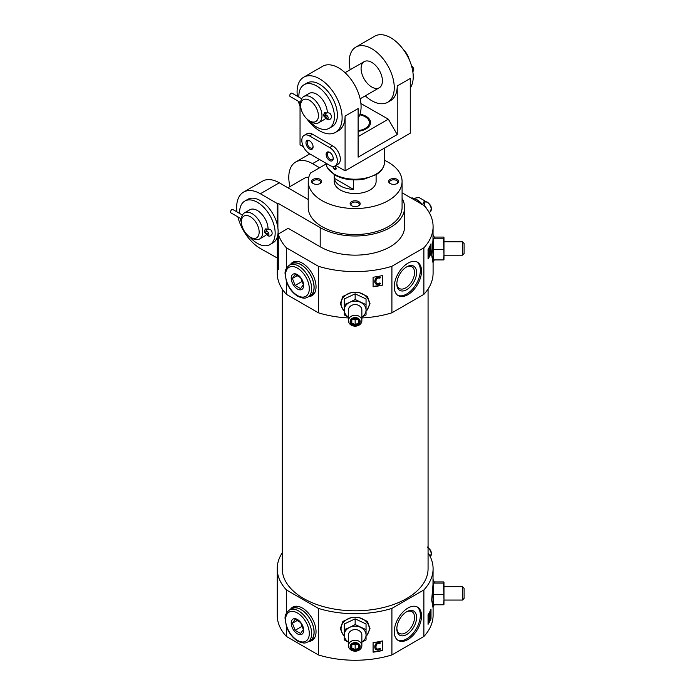 <?xml version="1.0" encoding="UTF-8"?>
<svg xmlns="http://www.w3.org/2000/svg" width="695" height="695" viewBox="0 0 695 695"><rect width="100%" height="100%" fill="white"/><g stroke="black" fill="none" stroke-linecap="round" stroke-linejoin="round"><path stroke-width="1.04" d="M241.382 221.809A12.571 7.254 60 0 1 250.269 216.675A12.571 7.254 60 0 1 259.157 232.069A12.571 7.254 60 0 1 250.269 237.204A12.571 7.254 60 0 1 241.382 221.809L241.382 219.759A15.082 8.705 60 0 1 244.501 212.852L249.835 209.768A15.082 8.705 60 0 1 257.385 210.516A15.082 8.705 60 0 1 268.044 228.898M266.515 234.467A15.082 8.705 60 0 1 264.925 235.9L259.591 238.976A15.082 8.705 60 0 1 252.05 238.229L250.269 237.204M244.501 212.852A15.082 8.705 60 0 1 252.05 213.6A15.082 8.705 60 0 1 261.902 226.891A15.082 8.705 60 0 1 259.591 238.976M267.089 229.22L265.29 228.907L264.369 232.173L266.237 234.033L268.487 232.756L266.559 233.868A4.344 2.502 60 0 0 264.352 231.513A4.344 2.502 -120 0 0 266.524 231.73A4.344 2.502 -120 0 0 266.559 231.704L266.559 231.704A1.929 1.112 60 0 1 266.585 231.687A1.929 1.112 60 0 1 268.513 232.799A1.929 1.112 60 0 1 268.513 235.032A1.929 1.112 60 0 1 266.559 233.868L266.524 233.885M277.887 227.908L277.887 203.201L320.195 227.621L320.195 246.786L288.19 228.308L278.287 234.033L278.287 269.608A77.936 44.993 180 0 1 277.218 262.18L277.218 273.126A77.936 44.993 0 0 0 286.427 294.35L286.427 281.649M286.427 268.313L286.427 247.82L318.406 266.281A77.936 44.993 0 0 0 391.911 266.281L423.881 247.82A77.936 44.993 0 0 0 433.089 226.596A77.936 44.993 0 0 0 423.881 205.381L402.084 192.793M278.287 234.033A77.936 44.993 0 0 0 286.427 247.82M277.218 262.18A77.936 44.993 180 0 1 277.531 258.14L260.347 248.497A33.525 19.356 60 0 1 237.881 216.883M236.934 211.879A33.525 19.356 60 0 1 243.58 192.098L262.545 181.143A33.525 19.356 60 0 1 279.303 182.811L308.224 199.5M243.58 192.098A33.525 19.356 60 0 1 260.347 193.757L277.288 203.539L277.288 224.711A25.142 14.517 60 0 1 277.288 237.108A25.142 14.517 60 0 1 272.918 242.894L269.947 244.605A25.142 14.517 60 0 1 249.574 236.769M277.887 203.201L277.288 203.539M320.195 227.621A49.441 28.547 0 0 0 374.075 233.815A49.441 28.547 0 0 0 404.603 207.44A49.441 28.547 0 0 0 402.084 198.457M289.98 186.599A33.525 19.356 60 0 1 295.731 161.987A33.525 19.356 60 0 1 312.489 163.646L319.604 167.756M325.972 164.072L310.587 172.959A46.93 27.096 0 0 0 308.224 181.438L308.224 207.44A46.93 27.096 0 0 0 355.154 234.536A46.93 27.096 0 0 0 402.084 207.44L402.084 181.438A46.93 27.096 0 0 0 384.483 160.284M308.224 181.438A46.93 27.096 0 0 0 355.154 208.535A46.93 27.096 0 0 0 402.084 181.438M334.208 174.688L334.208 181.438A20.954 12.093 0 0 0 340.341 189.996A20.954 12.093 0 0 0 363.172 192.611A20.954 12.093 0 0 0 376.108 181.438L376.108 174.688M351.601 205.729A5.03 2.902 0 0 0 358.707 205.729A5.03 2.902 0 0 0 358.707 201.62A5.03 2.902 0 0 0 351.601 201.62A5.03 2.902 0 0 0 351.601 205.729L351.601 205.729M313.08 183.489A5.03 2.902 0 0 0 320.195 183.489A5.03 2.902 0 0 0 320.195 179.388A5.03 2.902 0 0 0 313.08 179.388A5.03 2.902 0 0 0 313.08 183.489L313.08 183.489M390.121 183.489A5.03 2.902 0 0 0 397.227 183.489A5.03 2.902 0 0 0 397.227 179.388A5.03 2.902 0 0 0 390.121 179.388A5.03 2.902 0 0 0 390.121 183.489L390.121 183.489M320.195 246.786A49.441 28.547 0 0 0 374.075 252.971A49.441 28.547 0 0 0 404.603 226.596L404.603 207.44M433.089 607.204L433.089 615.257A77.936 44.993 0 0 1 423.881 636.472L423.881 589.942A77.936 44.993 0 0 0 433.089 568.727L432.976 584.799L431.682 600.02L432.976 607.447L432.976 584.799M433.089 568.727A77.936 44.993 0 0 0 428.068 552.82M428.059 624.318L428.059 614.736A77.936 44.993 0 0 0 431.004 609.185L431.004 618.767A77.936 44.993 180 0 1 428.059 624.318M370.035 628.749L366.769 635.734L370.035 628.749L367.438 621.434L359.35 617.725L350.958 617.725L342.878 621.434L340.272 628.749L343.538 635.743L340.272 628.749M423.881 636.472L391.911 654.933A77.936 44.993 0 0 1 318.406 654.933L318.406 608.403A77.936 44.993 0 0 0 391.911 608.403L423.881 589.942M391.911 654.933L391.911 608.403M373.085 652.197L373.085 642.623A77.936 44.993 0 0 0 382.702 640.92L382.702 650.503A77.936 44.993 180 0 1 373.085 652.197M433.089 226.596L432.976 239.931L431.682 255.161L432.976 262.588L432.976 239.931M433.089 262.345L433.089 273.126A77.936 44.993 0 0 1 423.881 294.35L423.881 247.82M428.059 258.922L428.059 249.349A77.936 44.993 0 0 0 431.004 243.797L431.004 253.371A77.936 44.993 180 0 1 428.059 258.922M359.35 321.655A4.187 3.423 0 0 1 354.068 324.965A4.187 3.423 0 0 1 351.531 319.943A4.187 3.423 0 0 1 356.24 318.353A4.187 3.423 0 0 1 359.35 321.655M351.8 319.891L351.8 323.053L355.154 324.635L358.507 323.053L358.507 319.891L355.154 318.31L351.8 319.891L351.8 323.053M370.035 303.732L366.769 310.717L370.035 303.732L367.438 296.418L359.35 292.708L350.958 292.708L342.878 296.409L340.272 303.732L343.538 310.717L340.272 303.732M348.456 317.954A77.936 44.993 0 0 1 318.406 312.811L318.406 266.281M361.86 317.954A77.936 44.993 0 0 0 391.911 312.811L391.911 266.281M373.085 286.809L373.085 277.227A77.936 44.993 0 0 0 382.702 275.533L382.702 285.115A77.936 44.993 180 0 1 373.085 286.809M314.852 637.419A18.565 10.72 60 0 1 312.88 639.2L310.274 640.703A18.565 10.72 60 0 1 309.136 641.216M290.701 609.28A18.565 10.72 60 0 1 291.709 608.551L294.324 607.048A18.565 10.72 60 0 1 296.843 606.231M312.628 640.121A19.278 11.129 60 0 1 310.283 640.694A18.565 10.72 60 0 0 313.124 625.83A18.565 10.72 60 0 0 300.996 609.472A18.565 10.72 60 0 0 291.709 608.551A19.278 11.129 60 0 1 293.394 606.805M314.852 292.56A18.565 10.72 60 0 1 312.88 294.333L310.274 295.844A18.565 10.72 60 0 1 309.136 296.357M290.701 264.421A18.565 10.72 60 0 1 291.709 263.692L294.324 262.18A18.565 10.72 60 0 1 296.843 261.363M312.628 295.262A19.278 11.129 60 0 1 310.283 295.835A18.565 10.72 60 0 0 313.124 280.962A18.565 10.72 60 0 0 300.996 264.613A18.565 10.72 60 0 0 291.709 263.692M291.726 263.683A19.278 11.129 60 0 1 293.394 261.937M277.531 258.14L277.887 234.589M282.248 552.82A77.936 44.993 0 0 0 277.218 568.727L277.218 615.257A77.936 44.993 0 0 0 286.427 636.472L286.427 626.508M286.427 613.181L286.427 589.942L318.406 608.403M277.218 568.727A77.936 44.993 0 0 0 286.427 589.942M318.406 654.933L286.427 636.472M282.248 289.024L282.248 568.727A72.906 42.091 0 0 0 303.602 598.491A72.906 42.091 0 0 0 383.058 607.612A72.906 42.091 0 0 0 428.068 568.727L428.068 289.024M423.881 294.35L391.911 312.811M318.406 312.811L286.427 294.35M428.059 622.981L430.353 618.646L431.004 618.767M430.353 618.646L430.353 610.653M428.059 257.593L430.353 253.258L431.004 253.371M430.353 253.258L430.353 245.257M373.085 651.788L382.702 650.503M382.502 650.129L382.502 640.964M373.085 286.401L382.702 285.115M382.502 284.741L382.502 275.576M429.336 617.082L428.172 620.218L428.528 621.174L429.223 620.392A3.518 0.843 100 0 0 429.553 619.688L429.658 619.41A2.224 0.53 100 0 0 430.136 617.108A2.224 0.53 100 0 0 429.884 615.779A2.224 0.53 100 0 0 429.71 615.848L429.05 616.395L429.302 614.102A2.519 0.599 100 0 1 429.597 613.607L429.736 612.764L429.05 614.067A2.128 0.504 100 0 0 428.607 616.561L428.607 616.673A1.824 0.434 100 0 0 428.824 617.464A1.824 0.434 100 0 0 428.963 617.412L429.666 616.839L429.475 619.254L428.659 620.305M428.172 620.218L428.059 620.991M428.059 621.087L428.528 621.174M428.398 620.157L428.876 620.244M428.554 620.001L429.032 620.079M428.719 619.749L429.206 619.836M428.607 613.876L428.572 613.989A2.128 0.504 100 0 0 428.129 616.474L428.129 616.587A1.824 0.434 100 0 0 428.346 617.377A1.824 0.434 100 0 0 428.485 617.325M429.302 612.686L429.736 612.764M429.884 615.779L429.397 615.692A2.224 0.53 100 0 0 429.232 615.761L428.911 616.048M429.336 251.694L428.172 254.83L428.528 255.777L429.223 255.004A3.518 0.843 100 0 0 429.553 254.292L429.658 254.014A2.224 0.53 100 0 0 430.136 251.712A2.224 0.53 100 0 0 429.884 250.391A2.224 0.53 100 0 0 429.71 250.461L429.05 251.008L429.302 248.714A2.519 0.599 100 0 1 429.597 248.211L429.736 247.377L429.05 248.68A2.128 0.504 100 0 0 428.607 251.173L428.607 251.286A1.824 0.434 100 0 0 428.824 252.077A1.824 0.434 100 0 0 428.963 252.024L429.666 251.451L429.475 253.857L428.659 254.917M428.172 254.83L428.059 255.595M428.059 255.699L428.528 255.777M428.398 254.77L428.876 254.857M428.554 254.605L429.032 254.691M428.719 254.361L429.206 254.448M428.607 248.48L428.572 248.593A2.128 0.504 100 0 0 428.129 251.086L428.129 251.199A1.824 0.434 100 0 0 428.346 251.99A1.824 0.434 100 0 0 428.485 251.938M429.302 247.298L429.736 247.377M429.884 250.391L429.397 250.304A2.224 0.53 100 0 0 429.232 250.374L428.911 250.66M376.16 648.131A3.301 2.58 152.1 0 0 376.994 648.887L377.142 649.165A3.301 2.58 152.1 0 1 376.23 648.27A3.301 2.58 152.1 0 1 376.091 647.949A8.505 6.646 152.1 0 1 376.117 645.594A2.476 1.937 152.1 0 1 377.481 643.752A2.65 2.068 152.1 0 1 379.87 643.648L380.226 642.745A3.423 2.676 152.1 0 0 375.1 645.142A5.734 4.474 152.1 0 0 374.822 646.498L374.796 647.071A3.892 3.032 152.1 0 0 375.074 648.357A3.892 3.032 152.1 0 0 375.152 648.487M375.1 645.142L375.248 645.42A5.734 4.474 152.1 0 0 374.97 646.776L374.944 647.349A3.892 3.032 152.1 0 0 375.222 648.635A3.892 3.032 152.1 0 0 377.35 650.016A4.205 3.284 152.1 0 0 380.521 649.008L379.852 648.27A2.702 2.102 152.1 0 1 376.994 648.887M380.373 643.023A3.423 2.676 152.1 0 0 375.248 645.42M377.142 649.165A2.702 2.102 152.1 0 0 380 648.548M379.852 648.27L380.521 649.008M376.16 282.743A3.301 2.58 152.1 0 0 376.994 283.499L377.142 283.777A3.301 2.58 152.1 0 1 376.23 282.882A3.301 2.58 152.1 0 1 376.091 282.552A8.505 6.646 152.1 0 1 376.117 280.207A2.476 1.937 152.1 0 1 377.481 278.365A2.65 2.068 152.1 0 1 379.87 278.252L380.226 277.357A3.423 2.676 152.1 0 0 375.1 279.746A5.734 4.474 152.1 0 0 374.822 281.11L374.796 281.684A3.892 3.032 152.1 0 0 375.074 282.961A3.892 3.032 152.1 0 0 375.152 283.1M375.1 279.746L375.248 280.024A5.734 4.474 152.1 0 0 374.97 281.388L374.944 281.962A3.892 3.032 152.1 0 0 375.222 283.239A3.892 3.032 152.1 0 0 377.35 284.629A4.205 3.284 152.1 0 0 380.521 283.621L379.852 282.882A2.702 2.102 152.1 0 1 376.994 283.499M380.373 277.635A3.423 2.676 152.1 0 0 375.248 280.024M377.142 283.777A2.702 2.102 152.1 0 0 380 283.16M379.852 282.882L380.521 283.621M421.526 271.076A19.278 11.129 -60 0 1 413.108 290.475A19.278 11.129 -60 0 1 398.261 295.636A19.278 11.129 -60 0 1 398.261 273.378A19.278 11.129 -60 0 1 417.53 262.25A19.278 11.129 -60 0 1 421.526 271.076M290.388 264.604A19.278 11.129 60 0 1 292.777 262.25A19.278 11.129 60 0 1 302.421 263.205A19.278 11.129 60 0 1 315.009 280.189A19.278 11.129 60 0 1 312.055 295.636A19.278 11.129 60 0 1 308.823 296.53M421.526 615.935A19.278 11.129 -60 0 1 413.108 635.334A19.278 11.129 -60 0 1 398.261 640.495A19.278 11.129 -60 0 1 398.261 618.246A19.278 11.129 -60 0 1 417.53 607.117A19.278 11.129 -60 0 1 421.526 615.935M290.388 609.463A19.278 11.129 60 0 1 292.777 607.117A19.278 11.129 60 0 1 302.421 608.073A19.278 11.129 60 0 1 315.009 625.057A19.278 11.129 60 0 1 312.055 640.495A19.278 11.129 60 0 1 308.823 641.398M239.619 213.435A25.142 14.517 60 0 1 244.814 201.064L247.776 199.352A25.142 14.517 60 0 1 260.347 200.594A25.142 14.517 60 0 1 277.288 224.711M277.288 237.108L277.288 258.279M416.922 261.937A19.278 11.129 -60 0 1 420.336 270.39A19.278 11.129 -60 0 1 412.309 289.372A19.278 11.129 -60 0 1 397.679 295.262M416.583 272.562A13.961 8.062 -60 0 1 406.714 289.659A13.961 8.062 -60 0 1 396.836 283.96A13.961 8.062 -60 0 1 406.705 266.863A13.961 8.062 -60 0 1 416.583 272.562M406.193 267.175A12.527 7.237 -60 0 1 411.961 266.828A12.527 7.237 -60 0 1 414.55 272.562A12.527 7.237 -60 0 1 409.086 285.167A12.527 7.237 -60 0 1 399.434 288.521A12.527 7.237 -60 0 1 396.854 283.352M416.922 606.805A19.278 11.129 -60 0 1 420.336 615.257A19.278 11.129 -60 0 1 412.309 634.24A19.278 11.129 -60 0 1 397.679 640.121M416.583 617.421A13.961 8.062 -60 0 1 406.714 634.526A13.961 8.062 -60 0 1 396.836 628.819A13.961 8.062 -60 0 1 406.705 611.722A13.961 8.062 -60 0 1 416.583 617.421M406.193 612.034A12.527 7.237 -60 0 1 411.961 611.687A12.527 7.237 -60 0 1 414.55 617.421A12.527 7.237 -60 0 1 409.086 630.026A12.527 7.237 -60 0 1 399.434 633.388A12.527 7.237 -60 0 1 396.854 628.211M359.35 292.708A14.091 11.502 0 0 1 367.36 297.938A14.091 11.502 0 0 1 366.048 310.986M344.26 310.986A14.091 11.502 0 0 1 350.958 292.708M348.456 317.059A10.894 8.896 0 0 1 344.26 310.048A10.894 8.896 0 0 1 349.707 302.342L355.154 299.51L366.048 304.645L366.048 298.963L355.154 293.829L344.26 298.963L344.26 304.645L349.707 302.342A10.894 8.896 0 0 1 360.601 302.342A10.894 8.896 0 0 1 366.048 310.048A10.894 8.896 0 0 1 361.86 317.059M360.184 321.655A5.03 4.109 0 0 1 352.643 325.217A5.03 4.109 0 0 1 352.643 318.102A5.03 4.109 0 0 1 360.184 321.655M361.86 320.69A6.707 5.473 0 0 1 355.154 326.163A6.707 5.473 0 0 1 348.456 320.69A6.707 5.473 0 0 1 355.154 315.217A6.707 5.473 0 0 1 361.86 320.69L361.86 310.048A6.707 5.473 0 0 0 355.154 304.575A6.707 5.473 0 0 0 348.456 310.048L348.456 320.69M366.048 304.645L366.048 314.922L361.86 317.137M348.456 317.137L344.26 314.922L344.26 304.645M355.154 299.51L355.154 293.829M357.221 319.005L356.83 319.187A3.353 2.737 0 0 1 353.477 319.187L353.086 319.005A3.353 2.737 0 0 0 353.477 319.187L355.154 319.978L355.154 324.635M357.195 318.988A3.353 2.737 0 0 1 356.83 319.187L355.154 319.978M358.507 319.604L358.507 323.053M443.975 259.435L443.983 254.787L443.532 259.921L433.68 259.921L433.68 238.22L434.445 237.551L433.089 234.649M462.427 241.791L462.427 255.195L464.104 253.527L464.104 243.467L462.427 241.791L443.983 241.791M443.983 243.936L443.983 237.603L443.532 238.22L443.983 254.787L443.983 243.936M443.532 259.921L443.983 259.339M443.532 237.073L443.983 237.647L443.532 237.073L434.219 237.073M443.532 238.22L433.68 238.22M443.532 249.653L433.68 249.653M359.35 617.725A14.091 11.502 0 0 1 367.36 622.955A14.091 11.502 0 0 1 366.048 636.003M344.26 636.003A14.091 11.502 0 0 1 350.958 617.725M348.456 642.076A10.894 8.896 0 0 1 344.26 635.065A10.894 8.896 0 0 1 349.707 627.359L355.154 624.536L366.048 629.67L366.048 623.98L355.154 618.845L344.26 623.98L344.26 629.67L349.707 627.359A10.894 8.896 0 0 1 360.601 627.359A10.894 8.896 0 0 1 366.048 635.065A10.894 8.896 0 0 1 361.86 642.076M357.195 644.013A3.353 2.737 0 0 1 356.83 644.204A3.353 2.737 0 0 1 353.477 644.204A3.353 2.737 0 0 1 353.112 644.013L355.154 644.995L355.154 649.651L358.507 648.07L358.507 644.908L355.154 643.335L351.8 644.908L351.8 648.07L355.154 649.651M357.221 644.022L355.154 644.995M358.507 644.621L358.507 648.07M351.8 644.908L351.8 648.07M359.35 646.68A4.187 3.423 0 0 1 354.068 649.981A4.187 3.423 0 0 1 351.531 644.969A4.187 3.423 0 0 1 356.24 643.37A4.187 3.423 0 0 1 359.35 646.68M360.184 646.68A5.03 4.109 0 0 1 352.643 650.233A5.03 4.109 0 0 1 352.643 643.118A5.03 4.109 0 0 1 360.184 646.68M361.86 645.707A6.707 5.473 0 0 1 355.154 651.18A6.707 5.473 0 0 1 348.456 645.707A6.707 5.473 0 0 1 355.154 640.234A6.707 5.473 0 0 1 361.86 645.707L361.86 635.065A6.707 5.473 0 0 0 355.154 629.592A6.707 5.473 0 0 0 348.456 635.065L348.456 645.707M366.048 629.67L366.048 639.939L361.86 642.163M348.456 642.163L344.26 639.939L344.26 629.67M355.154 624.536L355.154 618.845M443.975 604.303L443.983 599.646L443.532 604.78L433.68 604.78L433.68 583.088L434.445 582.419L433.089 579.508M462.427 586.649L462.427 600.063L464.104 598.386L464.104 588.326L462.427 586.649L443.983 586.649M443.983 588.795L443.983 582.462L443.532 583.088L443.983 599.646L443.983 588.795M443.532 604.78L443.983 604.207M443.532 581.932L443.983 582.506L443.532 581.932L434.219 581.932M443.532 583.088L433.68 583.088M443.532 594.512L433.68 594.512M287.921 187.78L304.949 177.955A15.082 8.705 60 0 1 308.771 177.329M396.88 183.68A4.118 2.38 0 0 0 397.792 182.177A4.118 2.38 0 0 0 393.674 179.797A4.118 2.38 0 0 0 389.556 182.177A4.118 2.38 0 0 0 390.468 183.68M319.839 183.68A4.118 2.38 0 0 0 320.76 182.177A4.118 2.38 0 0 0 316.642 179.797A4.118 2.38 0 0 0 312.515 182.177A4.118 2.38 0 0 0 313.436 183.68M358.359 205.911A4.118 2.38 0 0 0 359.28 204.417A4.118 2.38 0 0 0 355.154 202.037A4.118 2.38 0 0 0 351.036 204.417A4.118 2.38 0 0 0 351.957 205.911M244.814 201.064A25.142 14.517 60 0 1 257.385 202.306A25.142 14.517 60 0 1 273.804 224.459A25.142 14.517 60 0 1 269.947 244.605M241.408 222.626A25.142 14.517 60 0 1 240.209 218.221M242.425 215.05L232.825 209.516A1.929 1.112 120 0 0 231.861 209.612A1.929 1.112 120 0 0 230.601 211.306A1.929 1.112 120 0 0 230.896 212.852L241.408 218.916M266.993 229.228A1.929 1.572 58.3 0 0 266.559 231.704L266.611 231.678M266.246 234.033C268.461 236.856 270.424 236.839 272.145 233.989C272.214 230.184 270.468 228.62 266.897 229.289L266.524 231.643A1.929 1.572 57.2 0 0 266.559 231.704L266.524 231.73M353.529 189.396A20.954 12.093 180 0 1 340.341 185.886A20.954 12.093 180 0 1 334.269 178.276L353.529 189.396L353.529 179.892M334.269 178.276L334.269 174.732M358.116 130.634A14.247 8.227 0 0 0 368.819 124.926A14.247 8.227 0 0 0 365.231 116.777A14.247 8.227 0 0 0 359.784 114.814M336.059 167.886L335.468 168.233A1.512 0.869 60 0 1 335.172 168.72A1.512 0.869 60 0 1 333.835 168.112A1.512 0.869 60 0 1 333.418 166.4M334.451 166.201A1.512 0.869 60 0 1 335.468 167.808L335.833 167.938A2.042 1.173 60 0 0 334.825 166.053M335.468 168.233L335.833 168.52A2.042 1.173 60 0 1 334.938 169.267A2.042 1.173 60 0 1 332.983 166.409M335.963 169.354A2.511 1.451 60 0 1 335.65 169.354L334.938 169.267M335.833 168.52L336.267 168.477M332.714 166.392L334.417 169.467L335.711 169.563L335.728 166.696M358.116 136.62L388.34 119.175L360.905 103.538M358.116 131.32A15.403 8.887 0 0 0 370.557 122.589A15.403 8.887 0 0 0 360.01 114.154M388.34 119.175L397.227 134.569L358.116 157.148L358.116 108.568L345.085 116.091L345.085 170.831L335.833 165.488M397.227 134.569L397.227 85.989L410.267 78.457L410.267 133.197L345.085 170.831M329.673 165.358L309.527 153.725A10.894 6.29 60 0 1 302.412 144.126A10.894 6.29 60 0 1 304.08 135.395A10.894 6.29 60 0 1 309.527 135.933L329.673 147.566A10.894 6.29 60 0 1 336.788 157.166A10.894 6.29 60 0 1 335.12 165.897A10.894 6.29 60 0 1 329.673 165.358M303.454 146.801L300.049 144.829L300.049 106.405M345.085 116.091A31.848 18.383 60 0 1 338.482 130.669L335.52 132.38A31.848 18.383 60 0 1 306.825 118.836M304.08 135.395L307.042 133.683A10.894 6.29 60 0 1 312.489 134.222L332.636 145.854A10.894 6.29 60 0 1 339.751 155.454A10.894 6.29 60 0 1 338.083 164.185L335.12 165.897M397.227 85.989A31.848 18.383 60 0 1 390.633 100.567L387.671 102.278A31.848 18.383 60 0 1 365.266 95.858M326.12 154.412A5.03 2.902 -120 0 0 329.673 160.571A5.03 2.902 -120 0 0 333.226 158.512A5.03 2.902 -120 0 0 329.673 152.361A5.03 2.902 -120 0 0 326.12 154.412M305.974 142.779A5.03 2.902 -120 0 0 309.527 148.939A5.03 2.902 -120 0 0 313.08 146.88A5.03 2.902 -120 0 0 309.527 140.729A5.03 2.902 -120 0 0 305.974 142.779M350.184 69.726A31.848 18.383 60 0 1 355.823 47.112A31.848 18.383 60 0 1 371.747 48.693A31.848 18.383 60 0 1 392.553 76.754A31.848 18.383 60 0 1 387.671 102.278M355.823 47.112L374.787 36.166A31.848 18.383 60 0 1 390.712 37.747A31.848 18.383 60 0 1 410.267 87.926M371.747 62.376A15.082 8.705 60 0 1 381.598 75.668A15.082 8.705 60 0 1 379.288 87.761A15.082 8.705 60 0 1 364.206 79.048A15.082 8.705 60 0 1 364.206 61.629A15.082 8.705 60 0 1 371.747 62.376M297.39 96.249A31.848 18.383 60 0 1 303.68 77.223L322.645 66.277A31.848 18.383 60 0 1 338.561 67.849A31.848 18.383 60 0 1 358.116 118.037M303.68 77.223A31.848 18.383 60 0 1 319.604 78.804A31.848 18.383 60 0 1 340.402 106.865A31.848 18.383 60 0 1 335.52 132.38M301.057 108.854A31.848 18.383 60 0 1 298.39 101.279M309.866 140.937A4.118 2.38 -120 0 0 308.111 140.894A4.118 2.38 -120 0 0 307.26 142.779A4.118 2.38 -120 0 0 309.058 146.923A4.118 2.38 -120 0 0 312.229 148.026A4.118 2.38 -120 0 0 313.063 146.489M330.012 152.57A4.118 2.38 -120 0 0 328.257 152.526A4.118 2.38 -120 0 0 327.406 154.412A4.118 2.38 -120 0 0 329.204 158.556A4.118 2.38 -120 0 0 332.375 159.659A4.118 2.38 -120 0 0 333.218 158.121M300.64 105.484A12.571 7.254 60 0 1 309.527 100.358A12.571 7.254 60 0 1 318.414 115.752A12.571 7.254 60 0 1 309.527 120.878A12.571 7.254 60 0 1 300.64 105.484L300.64 103.433A15.082 8.705 60 0 1 303.767 96.527L309.093 93.451A15.082 8.705 60 0 1 316.642 94.199A15.082 8.705 60 0 1 327.302 112.573M325.773 118.141A15.082 8.705 60 0 1 324.183 119.575L318.849 122.659A15.082 8.705 60 0 1 311.308 121.912L309.527 120.878M303.767 96.527A15.082 8.705 60 0 1 311.308 97.274A15.082 8.705 60 0 1 321.16 110.566A15.082 8.705 60 0 1 318.849 122.659M326.346 112.894L324.548 112.59L323.627 115.857L325.503 117.707L327.745 116.43L325.816 117.542A4.344 2.502 60 0 0 323.609 115.188A4.344 2.502 -120 0 0 325.781 115.405A4.344 2.502 -120 0 0 325.816 115.379L325.816 115.379A1.929 1.112 60 0 1 325.842 115.37A1.929 1.112 60 0 1 327.771 116.482A1.929 1.112 60 0 1 327.771 118.706A1.929 1.112 60 0 1 325.816 117.542L325.781 117.568M298.876 97.109A25.142 14.517 60 0 1 304.071 84.738A25.142 14.517 60 0 1 316.642 85.989A25.142 14.517 60 0 1 333.061 108.142A25.142 14.517 60 0 1 329.213 128.288A25.142 14.517 60 0 1 308.832 120.452M300.666 106.3A25.142 14.517 60 0 1 299.467 101.904M304.071 84.738L307.034 83.026A25.142 14.517 60 0 1 319.604 84.277A25.142 14.517 60 0 1 336.024 106.431A25.142 14.517 60 0 1 332.175 126.577L329.213 128.288M403.491 49.719A12.571 7.254 60 0 1 409.251 59.7M301.682 98.733L292.082 93.191A1.929 1.112 120 0 0 291.118 93.286A1.929 1.112 120 0 0 289.858 94.98A1.929 1.112 120 0 0 290.154 96.527L300.666 102.591M326.25 112.903A1.929 1.572 58.3 0 0 325.816 115.379L325.868 115.353M325.503 117.707C327.719 120.53 329.682 120.513 331.402 117.663C331.472 113.858 329.725 112.295 326.155 112.964L325.781 115.318A1.929 1.572 57.2 0 0 325.816 115.387L325.781 115.405M413.768 198.327L419.024 197.51L424.497 200.673L422.647 204.669M424.497 206.059L424.497 200.673M421.778 204.538L417.017 199.778L411.97 197.771M417.017 199.778A15.924 9.191 60 0 1 422.499 204.582M424.497 205.564A6.368 3.675 60 0 1 426.443 208.413M307.842 297.104L310.213 295.731A18.435 10.642 -120 0 0 314.027 287.296A18.435 10.642 -120 0 0 305.982 268.739A18.435 10.642 -120 0 0 291.778 263.796L289.407 265.169C286.175 267.81 284.741 270.755 285.098 273.995L286.453 281.71C288.903 288.295 292.725 293.177 297.929 296.348C304.87 299.441 306.017 297.755 307.842 297.104A18.435 10.642 -120 0 0 311.664 288.66A18.435 10.642 -120 0 0 303.611 270.103A18.435 10.642 -120 0 0 289.407 265.169M303.663 285.41A8.8 5.082 -120 0 0 294.324 273.795A8.8 5.082 -120 0 0 294.324 286.244A8.8 5.082 -120 0 0 303.663 285.41M295.132 274.516L300.605 277.679L303.341 284.733L300.605 288.625L295.132 285.463L292.395 278.408L295.132 274.516M302.499 281.214L295.132 285.463M297.53 275.446L292.395 278.408M307.842 641.963L310.213 640.59A18.435 10.642 -120 0 0 314.027 632.155A18.435 10.642 -120 0 0 305.982 613.598A18.435 10.642 -120 0 0 291.778 608.664L289.407 610.028C286.175 612.677 284.741 615.614 285.098 618.854L286.453 626.577C288.903 633.162 292.725 638.036 297.929 641.216C304.87 644.308 306.017 642.623 307.842 641.963A18.435 10.642 -120 0 0 311.664 633.519A18.435 10.642 -120 0 0 303.611 614.971A18.435 10.642 -120 0 0 289.407 610.028M303.663 630.269A8.8 5.082 -120 0 0 294.324 618.663A8.8 5.082 -120 0 0 294.324 631.103A8.8 5.082 -120 0 0 303.663 630.269M295.132 619.375L300.605 622.538L303.341 629.592L300.605 633.484L295.132 630.322L292.395 623.267L295.132 619.375M302.499 626.073L295.132 630.322M297.53 620.305L292.395 623.267M279.303 182.811L260.347 193.757M319.604 159.546L312.489 163.646M428.989 619.167L429.475 619.254M428.129 616.587L428.607 616.673M428.129 616.474L428.607 616.561M428.572 613.989L429.05 614.067M429.232 615.761L429.71 615.848M428.989 253.779L429.475 253.857M428.129 251.199L428.607 251.286M428.129 251.086L428.607 251.173M428.572 248.593L429.05 248.68M429.232 250.374L429.71 250.461M266.68 229.055A1.929 1.112 120 0 0 265.716 229.15A1.929 1.112 120 0 0 264.352 231.513A1.929 1.112 120 0 0 264.752 232.391M384.483 162.283C384.309 167.182 381.564 171.291 376.256 174.601L364.171 179.084C353.121 180.943 343.313 179.597 334.764 175.018L327.215 167.712L325.859 163.151A29.329 16.932 0 0 0 334.417 174.254A29.329 16.932 0 0 0 366.378 177.929A29.329 16.932 0 0 0 384.483 162.283L384.483 148.078M309.527 135.933L312.489 134.222M329.673 147.566L332.636 145.854M325.938 112.729A1.929 1.112 120 0 0 324.973 112.825A1.929 1.112 120 0 0 323.609 115.188A1.929 1.112 120 0 0 324.009 116.074M424.497 201.724A5.864 3.388 60 0 1 427.095 202.175A5.864 3.388 60 0 1 430.926 207.345A5.864 3.388 60 0 1 430.031 212.045L431.421 208.604C430.718 206.815 432.186 206.415 427.434 202.141L424.159 201.88M428.068 547.73A5.864 3.388 60 0 1 430.274 556.738M309.292 288.66A16.758 9.678 -120 0 0 291.509 266.541A16.758 9.678 -120 0 0 291.509 290.249A16.758 9.678 -120 0 0 309.292 288.66M309.292 633.519A16.758 9.678 -120 0 0 291.509 611.409A16.758 9.678 -120 0 0 291.509 635.108A16.758 9.678 -120 0 0 309.292 633.519M428.346 617.377L428.824 617.464M428.346 251.99L428.824 252.077M309.788 153.873L295.731 161.987M434.219 259.921L432.976 262.588M462.427 255.195L443.983 255.195M434.219 604.78L432.976 607.447M462.427 600.063L443.983 600.063M360.132 98.82L379.288 87.761M345.041 72.697L364.206 61.629M411.388 65.391L413.655 68.301L413.777 70.108L412.847 71.767M429.18 212.531L430.031 212.045M430.031 556.904L431.421 553.472C430.718 551.682 432.186 551.283 427.434 547"/></g></svg>
